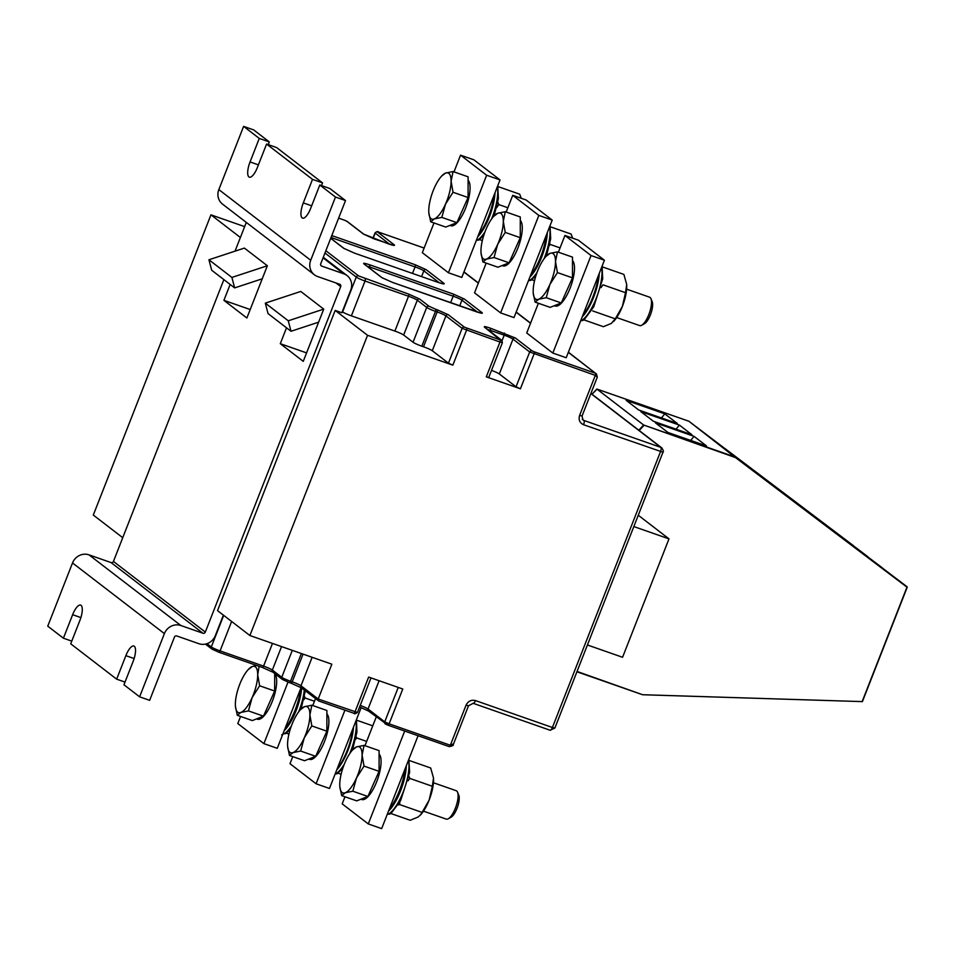 <?xml version="1.0" encoding="UTF-8"?>
<svg xmlns="http://www.w3.org/2000/svg" width="955" height="955" viewBox="0 0 955 955"><rect width="100%" height="100%" fill="white"/><g stroke="black" fill="none" stroke-linecap="round" stroke-linejoin="round"><path stroke-width="1.43" d="M423.495 811.141L446.272 819.104A15.041 5.038 -70.7 0 0 448.277 818.769L451.094 817.193A12.451 4.166 -70.7 0 0 457.481 807.094A12.451 4.166 -70.7 0 0 458.782 795.217L457.564 792.22A15.041 5.038 -70.7 0 0 456.693 790.979A15.041 5.038 -70.7 0 0 456.204 790.704L433.427 782.742M448.277 818.769A15.041 5.038 -70.7 0 0 455.989 806.569A15.041 5.038 -70.7 0 0 457.564 792.22M390.738 813.469L410.196 820.273L418.087 817.026L420.761 814.675A24.448 8.177 -70.7 0 0 429.165 800.027A24.448 8.177 -70.7 0 0 433.486 778.277A24.448 8.177 -70.7 0 0 433.451 777.812L430.681 767.987L409.265 760.502M288.935 734.073L286.285 733.142M408.072 780.82L409.802 778.397L432.34 786.287L429.165 800.027L422.098 812.418L399.56 804.54L399.87 801.961M432.34 786.287L433.486 778.265M420.307 815.164L422.098 812.418M398.08 804.97L399.56 804.54M303.797 699.788L305.099 697.986L304.502 696.529M305.099 697.986L314.47 701.257M409.802 778.397L409.015 776.463M283.778 733.703L281.677 734.884M283.086 733.476L285.485 733.691L290.213 729.369M387.432 813.923L389.736 814.138L391.443 812.92L400.658 800.517L409.635 772.44L408.859 759.249M616.691 317.561L639.671 325.595A15.041 5.038 -70.7 0 0 641.688 325.261L644.506 323.673A12.451 4.166 -70.7 0 0 650.88 313.586A12.451 4.166 -70.7 0 0 652.193 301.708L650.976 298.712A15.041 5.038 -70.7 0 0 650.104 297.471A15.041 5.038 -70.7 0 0 649.603 297.196L626.623 289.162M641.688 325.261A15.041 5.038 -70.7 0 0 649.388 313.061A15.041 5.038 -70.7 0 0 650.976 298.712M613.504 321.584L613.946 321.083A24.448 8.177 -70.7 0 0 622.362 306.448A24.448 8.177 -70.7 0 0 626.683 284.697A24.448 8.177 -70.7 0 0 626.647 284.232L623.878 274.407L602.319 266.875M601.029 287.598L602.987 284.817L625.537 292.696L622.362 306.448L615.295 318.839L592.745 310.948M625.537 292.696L626.683 284.685M583.792 319.83L603.381 326.694L611.284 323.447L615.295 318.839M521.263 198.306L519.711 194.187L498.021 186.595M572.654 238.165L571.102 234.059L550.319 226.789M496.636 207.736L498.832 204.585L497.853 202.138M498.832 204.585L507.869 207.748M482.335 240.553L479.494 239.562M338.034 773.144L341.126 774.218M372.76 725.836L356.573 720.177M355.666 739.289L356.657 737.917L356.191 736.794M356.657 737.917L366.66 741.414M531.792 279.755L534.537 280.71M549.531 245.411L549.889 243.668M550.223 244.456L560.072 247.906M235.443 706.378L237.294 715.307L240.923 712.43L248.443 710.902L252.096 697.663A24.448 8.177 109.3 0 1 240.923 712.43A24.448 8.177 109.3 0 1 235.419 706.043A24.448 8.177 109.3 0 1 235.36 704.277A24.448 8.177 109.3 0 1 240.97 681.357A24.448 8.177 109.3 0 1 248.157 669.658A24.448 8.177 109.3 0 1 252.144 666.59A24.448 8.177 109.3 0 1 257.707 674.743A24.448 8.177 109.3 0 1 252.096 697.663L259.629 685.774L257.707 674.743L259.032 666.781M339.837 786.681L341.687 795.622L345.316 792.734L352.837 791.206L356.49 777.967A24.448 8.177 109.3 0 1 345.316 792.734A24.448 8.177 109.3 0 1 339.813 786.359A24.448 8.177 109.3 0 1 339.753 784.58A24.448 8.177 109.3 0 1 345.364 761.672A24.448 8.177 109.3 0 1 352.55 749.962A24.448 8.177 109.3 0 1 356.537 746.905A24.448 8.177 109.3 0 1 362.1 755.047A24.448 8.177 109.3 0 1 356.49 777.967L364.022 766.089L362.1 755.047L364.058 745.378L356.537 746.905L352.55 749.962M335.217 773.813L336.972 773.848L342.785 768.345M287.646 746.524L289.484 755.465L293.125 752.576L300.646 751.048L304.287 737.809A24.448 8.177 109.3 0 1 293.125 752.576A24.448 8.177 109.3 0 1 287.622 746.201A24.448 8.177 109.3 0 1 287.562 744.434A24.448 8.177 109.3 0 1 293.173 721.514A24.448 8.177 109.3 0 1 300.348 709.804A24.448 8.177 109.3 0 1 304.335 706.748A24.448 8.177 109.3 0 1 309.898 714.901A24.448 8.177 109.3 0 1 304.287 737.809L311.819 725.931L309.898 714.901L311.855 705.22L304.335 706.748L300.348 709.804M866.746 556.371L879.006 565.336M852.135 545.138L864.382 554.091M881.358 567.616L893.617 576.581M580.819 320.462L582.729 320.534L584.496 319.292L593.7 306.901L602.689 278.812L602.104 266.147M533.248 293.173L535.087 302.102L538.727 299.225L546.236 297.697L549.889 284.459A24.448 8.177 109.3 0 1 538.727 299.225A24.448 8.177 109.3 0 1 533.224 292.839A24.448 8.177 109.3 0 1 533.165 291.072A24.448 8.177 109.3 0 1 538.775 268.152A24.448 8.177 109.3 0 1 545.95 256.453A24.448 8.177 109.3 0 1 549.937 253.397A24.448 8.177 109.3 0 1 555.5 261.539A24.448 8.177 109.3 0 1 549.889 284.459L557.422 272.581L555.5 261.539L557.457 251.869L549.937 253.397L545.95 256.453M528.616 280.304L530.729 280.46L535.898 275.756M481.045 253.015L482.896 261.957L486.525 259.068L494.045 257.54L497.698 244.301A24.448 8.177 109.3 0 1 486.525 259.068A24.448 8.177 109.3 0 1 481.022 252.693A24.448 8.177 109.3 0 1 480.962 250.926A24.448 8.177 109.3 0 1 486.573 228.006A24.448 8.177 109.3 0 1 493.759 216.296A24.448 8.177 109.3 0 1 497.746 213.24A24.448 8.177 109.3 0 1 503.309 221.393A24.448 8.177 109.3 0 1 497.698 244.301L505.231 232.423L503.309 221.393L505.267 211.712L497.746 213.24L493.759 216.296M428.855 212.87L430.693 221.799L434.322 218.922L441.843 217.394L445.496 204.155A24.448 8.177 109.3 0 1 434.322 218.922A24.448 8.177 109.3 0 1 428.819 212.535A24.448 8.177 109.3 0 1 428.771 210.769A24.448 8.177 109.3 0 1 434.37 187.849A24.448 8.177 109.3 0 1 441.556 176.138A24.448 8.177 109.3 0 1 445.543 173.082A24.448 8.177 109.3 0 1 451.106 181.235A24.448 8.177 109.3 0 1 445.496 204.155L453.028 192.265L451.106 181.235L453.064 171.554L445.543 173.082L441.556 176.138M476.485 240.003L478.634 240.147L483.779 235.36M256.632 665.456L252.144 666.59L248.157 669.658M661.433 417.932L664.799 413.861L626.158 400.336L638.692 409.982L677.322 423.495L664.799 413.861M676.056 429.177L679.411 425.094L640.769 411.581L653.304 421.215L691.933 434.74L679.411 425.094M694.022 436.339L655.393 422.826L667.915 432.46L706.557 445.973L694.022 436.339L690.668 440.422M867.844 556.729L739.421 459.665L867.785 556.705M880.582 566.53L752.146 469.466M853.233 545.496L724.797 448.42L853.173 545.46M865.97 555.285L724.797 448.42M882.456 567.974L754.032 470.911L882.396 567.95M895.193 577.775L754.032 470.911M248.443 710.902L263.473 716.154L252.323 720.571L237.294 715.307M259.629 685.774L274.658 691.038L263.473 716.154M274.694 673.538L274.658 691.038M352.837 791.206L367.878 796.47L356.716 800.875L341.687 795.622M364.058 745.378L379.087 750.63L379.063 771.342L367.878 796.47M364.022 766.089L379.063 771.342M300.646 751.048L315.675 756.312L304.526 760.729L289.484 755.465M311.855 705.22L326.897 710.484L326.861 731.196L315.675 756.312M311.819 725.931L326.861 731.196M688.901 421.251L735.577 457.182L643.634 425.011L596.863 389.043L688.901 421.251L907.107 586.8L735.541 457.612L688.901 421.251L907.107 586.812L862.389 701.65L907.202 587.241M642.643 694.727L862.138 701.603L642.524 694.715M638.8 430.216L643.634 425.011L735.541 457.612L906.975 587.182L862.138 701.603L642.62 694.739L577.047 671.461M546.236 297.697L561.277 302.962L550.128 307.367L535.087 302.102M557.457 251.869L572.499 257.122L572.463 277.833L561.277 302.962M557.422 272.581L572.463 277.833M494.045 257.54L509.075 262.804L497.925 267.221L482.896 261.957M505.267 211.712L520.296 216.976L520.26 237.688L509.075 262.804M505.231 232.423L520.26 237.688M441.843 217.394L456.884 222.646L445.734 227.063L430.693 221.799M453.064 171.554L468.105 176.818L468.069 197.53L456.884 222.646M453.028 192.265L468.069 197.53M284.912 728.844A33.843 11.329 -70.7 0 0 300.682 688.591M389.306 809.148A33.843 11.329 -70.7 0 0 405.075 768.894M337.103 768.99A33.843 11.329 -70.7 0 0 352.873 728.749M596.827 389.043L592.016 394.224L596.839 389.389M582.705 315.639A33.843 11.329 -70.7 0 0 598.475 275.386M530.503 275.482A33.843 11.329 -70.7 0 0 546.284 235.24M478.312 235.324A33.843 11.329 -70.7 0 0 494.081 195.083M230.143 284.447L223.912 300.336L246.879 318.003L262.243 278.812L234.644 287.897L211.676 270.229L208.93 259.76L231.898 277.428L267.352 265.753L244.385 248.085L208.93 259.76M234.644 287.897L231.898 277.428M288.267 320.796L265.311 303.129L268.045 313.598L291.012 331.266L318.612 322.181L323.733 309.122L288.267 320.796L291.012 331.266M274.694 673.776A24.448 8.177 109.3 0 1 272.581 700.636A24.448 8.177 109.3 0 1 257.444 719.222L256.537 718.912M240.576 716.465L237.795 723.556L263.89 743.635L277.272 748.314L301.088 687.564M379.087 754.08A24.448 8.177 109.3 0 1 376.974 780.951A24.448 8.177 109.3 0 1 361.838 799.538L360.93 799.216M344.97 796.768L342.188 803.859L368.284 823.938L381.666 828.618L418.075 735.732M326.885 713.934A24.448 8.177 109.3 0 1 324.784 740.793A24.448 8.177 109.3 0 1 309.647 759.38L308.728 759.058M292.767 756.611L289.998 763.702L316.093 783.78L329.475 788.46L361.169 707.571M587.421 644.983L622.576 657.279L668.989 538.871L638.262 515.234M554.33 305.707L555.249 306.018A24.448 8.177 -70.7 0 0 570.386 287.443A24.448 8.177 -70.7 0 0 572.487 260.572M591.038 255.546L604.42 260.226L578.324 240.147L564.942 235.467L591.038 255.546L552.826 353.064L566.208 357.743L604.42 260.226M502.139 265.55L503.046 265.872A24.448 8.177 -70.7 0 0 518.183 247.285A24.448 8.177 -70.7 0 0 520.296 220.426M538.835 215.4L552.217 220.08L526.121 200.001L512.74 195.321L538.835 215.4L500.623 312.918L514.005 317.597L552.217 220.08M449.936 225.404L450.844 225.714A24.448 8.177 -70.7 0 0 465.992 207.128A24.448 8.177 -70.7 0 0 468.093 180.268M460.549 155.164L486.644 175.243L500.026 179.922L473.931 159.843L460.549 155.164L453.995 171.888M335.181 310.411L367.544 335.3L249.888 635.517L217.525 610.627L335.181 310.411L341.878 312.751L350.748 290.117A13.167 12.331 127.6 0 0 347.059 275.577A13.167 12.331 127.6 0 0 343.812 273.822L321.728 266.099A1.886 1.767 -52.4 0 1 320.737 263.771L345.519 200.562L335.48 197.052L310.709 260.261A13.167 12.331 127.6 0 0 314.386 274.789A13.167 12.331 127.6 0 0 317.633 276.544L339.717 284.28A1.886 1.767 -52.4 0 1 340.708 286.596L205.313 632.091A1.886 1.767 -52.4 0 1 202.961 633.249L180.877 625.525A13.167 12.331 127.6 0 0 164.391 633.619L139.621 696.828L149.649 700.337L174.431 637.128A1.886 1.767 -52.4 0 1 176.782 635.97L198.867 643.694A13.167 12.331 127.6 0 0 215.353 635.6L223.375 615.127M268.248 144.635L269.31 141.937L259.271 138.427L250.055 161.932A13.167 4.405 -70.7 0 0 249.362 177.176A13.167 4.405 -70.7 0 0 257.361 167.555L266.576 144.05L276.616 147.559L322.551 182.894L312.512 179.385L303.296 202.89A13.167 4.405 -70.7 0 0 302.604 218.134A13.167 4.405 -70.7 0 0 310.602 208.512L319.818 185.007L329.857 188.517L345.519 200.562M266.576 144.05L312.512 179.385M321.489 185.592L322.551 182.894M262.243 278.812L267.352 265.753M223.912 300.336L250.198 309.527M286.512 327.804L280.293 343.693L303.26 361.36L318.612 322.181M323.733 309.122L300.765 291.454L265.311 303.129M280.293 343.693L306.579 352.896M180.877 625.525L89.006 554.855L111.09 562.579A1.886 1.767 127.6 0 0 113.442 561.421L223.876 279.624M139.621 696.828L123.959 684.783L133.175 661.278A13.167 4.405 -70.7 0 0 133.867 646.046A13.167 4.405 -70.7 0 0 125.869 655.655L116.653 679.16L70.718 643.825L79.933 620.32A13.167 4.405 -70.7 0 0 80.626 605.088A13.167 4.405 -70.7 0 0 72.628 614.698L63.412 638.203L71.768 641.127M116.653 679.16L125.01 682.085M288.004 682.109L263.89 743.635M368.284 823.938L404.693 731.053M364.977 745.7L376.234 716.99M316.093 783.78L344.946 710.15M312.786 705.542L315.508 698.618M668.989 538.871L633.822 526.563M552.826 353.064L526.718 332.985L538.369 303.26M558.389 252.192L564.942 235.467M568.38 352.192L595.454 373.238A1.886 0.633 109.3 0 1 595.299 375.375L529.691 351.989L516.034 386.811L520.427 388.792L486.31 376.855L488.757 377.416L502.414 342.594L499.954 342.021A1.886 0.633 -70.7 0 0 500.11 339.885L464.464 327.195A1.886 1.767 127.6 0 0 462.113 328.341L448.456 363.175L432.281 350.724A7.521 0.776 21.4 0 0 423.507 346.784L421.824 346.199A7.521 0.776 -158.6 0 1 413.049 342.248L403.655 335.026A7.521 0.776 21.4 0 0 394.881 331.075L351.38 315.854A7.521 0.776 -158.6 0 1 342.606 311.915L342.296 311.676M500.623 312.918L474.528 292.839L486.179 263.103M506.186 212.034L512.74 195.321M486.644 175.243L448.432 272.76L422.325 252.681L433.976 222.957M448.432 272.76L461.802 277.439L500.026 179.922M269.31 141.937L253.648 129.892L243.609 126.382L259.271 138.427M63.412 638.203L47.75 626.158L72.52 562.949L164.391 633.619M319.818 185.007L335.48 197.052M243.609 126.382L218.838 189.591A13.167 12.331 127.6 0 0 222.527 204.119L314.386 274.789M246.294 222.419L235.026 251.177M89.006 554.855A13.167 12.331 127.6 0 0 72.52 562.949M249.888 635.517L331.851 664.191L318.206 699.024L318.672 700.946L301.505 687.851L291.06 683.195A1.886 0.633 109.3 0 1 291 683.159L301.971 688.101M388.052 725.215L449.137 746.583A1.886 0.633 -70.7 0 0 449.208 746.619A1.886 0.633 -70.7 0 0 450.342 745.246L453.327 743.873M379.111 680.724L368.033 709.004L384.734 721.861L389.127 723.83A1.886 0.633 109.3 0 1 387.981 725.203L449.208 746.619C452.407 746.01 453.768 745.366 453.255 744.661L453.267 744.625M549.996 730.169A3.76 1.253 -70.7 0 0 550.116 730.241A3.76 1.253 -70.7 0 0 552.408 727.495L554.867 728.056L662.961 452.228L583.565 424.736C579.685 422.886 578.372 419.782 579.601 415.425L595.299 375.375L597.305 377.106L596.362 373.727M491.527 370.373A7.521 0.776 -158.6 0 1 499.334 373.966L516.034 386.811M244.647 226.633L210.948 214.839L240.385 237.497M210.948 214.839L93.303 515.055L122.741 537.701M318.672 700.946L353.804 713.23A1.886 0.633 -70.7 0 0 353.863 713.266A1.886 0.633 -70.7 0 0 354.997 711.893L368.654 677.071L402.771 689.009L389.127 723.83L450.342 745.246L466.04 705.196L468.499 705.769L453.255 744.661M466.661 328.174A1.886 0.633 109.3 0 1 466.494 330.323L452.849 365.144L448.456 363.175M452.849 365.144L367.544 335.3M284.113 733.834A31.873 10.66 -70.7 0 0 291.287 726.194M298.688 711.821A31.873 10.66 -70.7 0 0 304.275 689.976M388.387 814.257A31.873 10.66 -70.7 0 0 403.846 790.286A31.873 10.66 -70.7 0 0 408.454 760.264M284.184 730.682A31.873 10.66 -70.7 0 0 301.696 687.994M388.542 811.093A31.873 10.66 -70.7 0 0 406.281 765.826M335.635 773.968A31.873 10.66 -70.7 0 0 344.254 764.298M349.661 753.71A31.873 10.66 -70.7 0 0 355.952 720.906M581.38 320.665A31.873 10.66 -70.7 0 0 596.672 297.268A31.873 10.66 -70.7 0 0 601.65 267.305M529.392 280.579A31.873 10.66 -70.7 0 0 537.032 272.426M544.04 258.805A31.873 10.66 -70.7 0 0 549.579 226.836M477.273 240.278A31.873 10.66 -70.7 0 0 484.997 231.862M491.586 218.993A31.873 10.66 -70.7 0 0 497.316 186.834M336.781 769.802A31.873 10.66 -70.7 0 0 353.505 727.125M582.252 316.809A31.873 10.66 -70.7 0 0 599.286 273.321M529.87 277.105A31.873 10.66 -70.7 0 0 547.322 232.59M477.763 236.733A31.873 10.66 -70.7 0 0 495.012 192.707M576.927 671.771L642.488 694.703L576.927 671.771M639.193 430.514L643.813 425.524M331.039 237.509A7.521 0.776 -158.6 0 1 331.421 237.64L415.067 266.899A7.521 0.776 -158.6 0 1 423.841 270.85L439.407 282.823M442.237 283.647A1.886 1.767 -52.4 0 1 443.944 283.337L426.193 269.692A1.886 1.767 -52.4 0 0 423.841 270.85L421.585 276.604M426.193 269.692L415.222 264.75A1.886 0.633 -70.7 0 1 415.067 266.899L412.5 273.428M331.731 235.742A1.886 0.633 -70.7 0 1 331.421 237.64L331.087 238.511M367.007 266.147A7.521 0.776 -158.6 0 1 369.525 266.946L453.159 296.205A7.521 0.776 -158.6 0 1 461.945 300.156L477.512 312.142M369.191 267.818L369.525 266.946A1.886 0.633 -70.7 0 0 369.692 264.81C364.81 263.174 362.9 262.864 363.939 263.89A1.886 1.767 127.6 0 1 364.404 264.141L382.143 277.798L392.601 282.441A1.886 0.633 109.3 0 1 392.66 282.477L476.294 311.736C481.165 313.371 483.087 313.682 482.048 312.655L464.297 298.999A1.886 1.767 -52.4 0 0 461.945 300.156L459.689 305.91M464.297 298.999L453.327 294.068A1.886 0.633 -70.7 0 1 453.159 296.205L450.605 302.735M378.55 232.113A1.886 0.633 109.3 0 1 378.622 232.125A1.886 0.633 109.3 0 1 378.693 232.161L424.139 248.061L378.622 232.125C377.917 231.206 376.712 231.468 375.029 232.936L389.712 244.313M392.529 245.125A1.886 1.767 -52.4 0 1 394.236 244.826L377.535 231.981A1.886 1.767 127.6 0 0 375.184 233.139L373.083 238.499M377.535 231.981L378.693 232.161M321.728 266.099L320.904 265.466M303.296 202.89L311.664 205.814M250.055 161.932L258.423 164.857M335.981 282.966L340.708 286.596M111.09 562.579L202.961 633.249M205.313 632.091L113.442 561.421M80.889 617.587L72.628 614.698M134.13 658.544L125.869 655.655M312.142 657.291L300.98 685.774A7.521 0.776 21.4 0 0 292.194 681.822A1.886 0.633 109.3 0 1 291.06 683.195L289.389 682.61A1.886 0.633 -70.7 0 0 290.523 681.237L292.194 681.822L303.057 654.115M282.74 679.614L289.317 682.574A1.886 0.633 -70.7 0 0 289.389 682.61L282.274 679.363A1.886 1.767 127.6 0 1 281.749 677.286A7.521 0.776 21.4 0 0 290.523 681.237L301.386 653.53M289.449 682.622L291 683.159M360.226 705.411A7.521 0.776 21.4 0 1 368.033 709.004A1.886 1.767 127.6 0 0 368.558 711.081L359.605 706.975M359.617 706.963L368.332 710.878M398.235 687.421L384.734 721.861A1.886 1.767 127.6 0 0 385.725 724.188L387.921 725.167A1.886 0.633 109.3 0 0 387.981 725.203L368.558 711.081M590.918 393.376L661.755 447.871A3.76 3.522 127.6 0 0 660.824 447.37L583.887 420.451A3.76 3.522 -52.4 0 1 582.956 419.949L582.061 415.998L597.305 377.106M590.859 393.544L660.824 447.37A3.76 1.253 -70.7 0 1 660.502 451.655L552.408 727.495L475.459 700.576A3.76 1.253 109.3 0 1 473.179 703.322A3.76 1.253 109.3 0 1 473.059 703.25M583.565 424.736A3.76 1.253 -70.7 0 0 583.887 420.451L582.287 419.221M487.623 329.463A7.521 0.776 -158.6 0 1 490.154 330.275L504.204 335.193A7.521 0.776 -158.6 0 1 512.978 339.132A1.886 1.767 -52.4 0 1 515.342 337.986L490.309 328.138C485.438 326.491 483.517 326.192 484.567 327.219L500.11 339.885M499.334 373.966L512.978 339.132L529.691 351.989A1.886 1.767 127.6 0 1 532.042 350.831L515.342 337.986M502.067 340.637L504.204 335.193A1.886 0.633 -70.7 0 0 504.371 333.044M489.808 331.146L490.154 330.275A1.886 0.633 -70.7 0 0 490.309 328.138M485.021 327.47L501.733 340.314A1.886 1.767 127.6 0 0 501.268 340.064M421.824 346.199L435.48 311.366A1.886 0.633 -70.7 0 0 435.635 309.229L429.058 306.269L419.663 299.034L408.68 294.104L358.614 275.923L325.858 250.735M351.38 315.854L365.037 281.033L408.525 296.241A7.521 0.776 -158.6 0 1 417.299 300.192L426.694 307.414A7.521 0.776 -158.6 0 0 435.48 311.366L437.151 311.951A7.521 0.776 -158.6 0 1 445.925 315.902A1.886 1.767 -52.4 0 1 448.289 314.744L437.306 309.814A1.886 0.633 109.3 0 1 437.151 311.951L423.507 346.784M437.306 309.814L435.635 309.229M344.433 220.175A1.886 0.633 -70.7 0 1 344.504 220.187L338.631 218.134L344.564 220.223A1.886 0.633 -70.7 0 0 344.504 220.187L347.226 221.465A1.886 1.767 127.6 0 0 346.761 221.214L363.461 234.059L388.482 243.907C393.365 245.542 395.286 245.853 394.236 244.826M344.564 220.223L346.761 221.214M347.226 221.465L363.927 234.309A1.886 1.767 127.6 0 0 363.461 234.059M363.927 234.309L374.372 238.965A1.886 0.633 109.3 0 1 374.432 238.989M463.915 272.056L478.324 283.134M516.118 312.201L530.526 323.291M568.321 352.359L595.454 373.238L534.239 351.822A1.886 0.633 109.3 0 1 534.072 353.959L520.427 388.792M330.717 238.332L343.585 248.228A1.886 1.767 -52.4 0 1 344.051 248.479L354.496 253.135A1.886 0.633 109.3 0 1 354.556 253.159L438.19 282.417C443.072 284.065 444.982 284.363 443.944 283.337M343.585 248.228L354.556 253.159M354.424 253.123A1.886 0.633 109.3 0 1 354.496 253.135L438.13 282.394A1.886 0.633 109.3 0 1 438.19 282.417M438.058 282.382A1.886 0.633 109.3 0 1 438.13 282.394L443.263 283.826M415.222 264.75L331.791 235.575M480.329 312.954A1.886 1.767 -52.4 0 1 482.048 312.655M453.327 294.068L369.692 264.81M382.143 277.798A1.886 1.767 127.6 0 0 381.69 277.547L392.66 282.477M363.939 263.89L381.69 277.547M432.281 350.724L445.925 315.902L462.113 328.341L499.954 342.021L486.31 376.855M464.464 327.195L448.289 314.744M413.049 342.248L426.694 307.414A1.886 1.767 -52.4 0 1 429.058 306.269M403.655 335.026L417.299 300.192A1.886 1.767 -52.4 0 1 419.663 299.034M394.881 331.075L408.525 296.241A1.886 0.633 -70.7 0 0 408.68 294.104M324.963 253.015L356.251 277.081A7.521 0.776 -158.6 0 0 365.037 281.033A1.886 0.633 -70.7 0 0 365.192 278.884M342.606 311.915L356.251 277.081A1.886 1.767 -52.4 0 1 358.614 275.923M207.02 643.658L211.306 646.953A1.886 1.767 127.6 0 0 211.831 649.03L205.421 644.1M223.685 615.366L211.306 646.953A7.521 0.776 21.4 0 0 220.08 650.904A1.886 0.633 109.3 0 1 218.946 652.277A1.886 0.633 109.3 0 1 218.874 652.241L212.297 649.281M231.623 621.466L220.08 650.904L263.568 666.113A1.886 0.633 109.3 0 1 262.434 667.485A1.886 0.633 109.3 0 1 262.374 667.461L273.345 672.392M219.005 652.289L262.374 667.461M281.546 646.595L272.354 670.064A1.886 1.767 127.6 0 0 272.879 672.141L262.434 667.485L218.946 652.277L211.831 649.03M292.302 650.355L281.749 677.286L272.354 670.064A7.521 0.776 21.4 0 0 263.568 666.113L272.473 643.419M318.552 700.91L353.863 713.266C354.233 714.125 355.427 713.863 357.457 712.466L318.206 699.024L300.98 685.774A1.886 1.767 127.6 0 0 301.505 687.851M323.065 257.862L343.812 273.822M310.709 260.261L218.838 189.591M534.239 351.822L532.042 350.831M466.04 705.196C468.105 701.137 471.245 699.597 475.459 700.576M579.601 415.425L582.061 415.998M305.325 690.787L301.076 709.016M356.43 719.688L356.931 732.115L352.443 750.081M549.996 225.762L550.689 238.726L546.487 255.856M497.758 185.724L498.391 198.544L494.117 215.902M752.158 469.466L739.421 459.665M688.794 421.203L596.851 389.031M374.372 238.965L393.567 245.316M463.987 271.889L478.395 282.966M516.178 312.034L530.586 323.124M330.74 238.249L344.051 248.479M392.601 282.441L481.165 313.168M372.88 238.416L375.029 232.936M272.879 672.141L282.274 679.363M323.279 257.289L347.059 275.577M554.867 728.056L550.116 730.241L473.179 703.322L468.499 705.769M662.961 452.228C663.797 451.894 663.403 450.438 661.755 447.871M502.414 342.594L501.733 340.314M357.457 712.466L371.006 677.895"/></g></svg>
